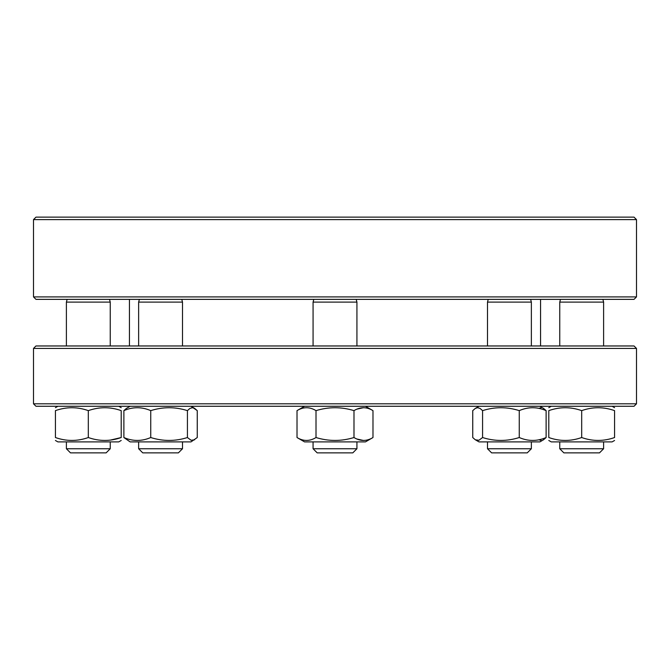 <?xml version="1.0" encoding="UTF-8"?>
<svg xmlns="http://www.w3.org/2000/svg" width="670" height="670" viewBox="0 0 670 670"><rect width="100%" height="100%" fill="white"/><g stroke="black" fill="none" stroke-linecap="round" stroke-linejoin="round"><path stroke-width="1" d="M66.389 448.749L110.248 448.749L106.136 452.861L70.501 452.861L66.389 448.749L66.389 441.899M109.511 299.364L110.248 302.111L66.389 302.111L66.389 345.963M138.64 448.749L182.5 448.749L178.388 452.861L142.752 452.861L138.64 448.749L138.64 441.899M181.763 299.364L182.5 302.111L138.64 302.111L138.64 345.963M313.091 448.749L356.926 448.749L352.814 452.861L317.186 452.861L313.091 448.749M356.189 299.364L356.926 302.111L313.074 302.111L313.074 345.963M494.577 448.749L531.36 448.749L527.248 452.861L491.613 452.861L487.5 448.749L494.577 448.749M530.623 299.364L531.36 302.111L487.5 302.111L487.5 345.963M582.59 448.749L603.611 448.749L599.499 452.861L563.864 452.861L559.752 448.749L582.59 448.749M602.874 299.364L603.611 302.111L559.752 302.111L559.752 345.963M121.211 440.475L118.741 441.899L57.896 441.899L55.426 440.475M121.211 437.535C121.211 441.396 121.211 441.396 121.211 437.535C121.211 441.396 121.211 441.396 121.211 437.535C110.274 441.396 99.311 441.396 88.314 437.535C77.385 441.396 66.422 441.396 55.426 437.535C55.426 441.396 55.426 441.396 55.426 437.535C55.426 441.396 55.426 441.396 55.426 437.535L55.426 410.626C55.426 406.765 55.426 406.765 55.426 410.626C55.426 406.765 55.426 406.765 55.426 410.626C66.422 406.765 77.385 406.765 88.314 410.626C99.311 406.765 110.274 406.765 121.211 410.626C121.211 406.765 121.211 406.765 121.211 410.626C121.211 406.765 121.211 406.765 121.211 410.626L121.211 437.535L110.248 440.123M113.088 408.482L110.248 408.038M88.314 437.535L88.314 410.626M190.992 441.899L197.256 437.535L197.256 410.626L197.256 437.535L190.992 441.899L130.148 441.899L123.883 437.535C132.811 441.396 141.764 441.396 150.742 437.535L150.742 410.626C141.764 406.765 132.811 406.765 123.883 410.626L126.32 408.474M194.618 439.805L191.092 440.274L187.424 437.535C175.23 441.396 162.994 441.396 150.742 437.535M194.618 408.357L190.992 406.263L197.256 410.626L194.618 408.357L192.349 407.687L189.861 408.474L187.424 410.626C175.23 406.765 162.994 406.765 150.742 410.626M123.883 437.535L123.883 410.626M187.424 437.535L187.424 410.626M365.426 441.899L372.981 437.535L365.426 441.899L304.574 441.899L297.019 437.535C303.334 441.396 309.666 441.396 316.014 437.535C328.635 441.396 341.298 441.396 353.986 437.535L353.986 410.626C341.298 406.765 328.635 406.765 316.014 410.626C309.666 406.765 303.334 406.765 297.019 410.626L297.019 437.535M372.981 437.535L372.981 410.626L372.981 437.535C366.666 441.396 360.334 441.396 353.986 437.535M372.981 410.626L365.426 406.263L372.981 410.626C366.666 406.765 360.334 406.765 353.986 410.626M316.014 437.535L316.014 410.626M539.853 441.899L543.479 439.805L539.853 441.899L479.008 441.899L475.382 439.805L478.908 440.274L482.576 437.535C494.77 441.396 506.997 441.396 519.258 437.535C528.186 441.396 537.139 441.396 546.117 437.535L546.117 410.626C537.139 406.765 528.186 406.765 519.258 410.626C506.997 406.765 494.77 406.765 482.576 410.626L480.139 408.474L477.651 407.687L475.382 408.357L472.744 410.626L472.744 437.535L475.172 439.679M546.117 437.535L543.479 439.805L546.117 437.535L546.117 410.626L543.479 408.357L546.117 410.626M482.576 437.535L482.576 410.626M519.258 437.535L519.258 410.626M614.574 440.475L612.104 441.899L551.259 441.899L548.789 440.475M548.789 437.535C548.789 441.396 548.789 441.396 548.789 437.535C548.789 441.396 548.789 441.396 548.789 437.535C559.726 441.396 570.689 441.396 581.686 437.535C592.615 441.396 603.578 441.396 614.574 437.535C614.574 441.396 614.574 441.396 614.574 437.535C614.574 441.396 614.574 441.396 614.574 437.535L614.574 410.626C614.574 406.765 614.574 406.765 614.574 410.626C614.574 406.765 614.574 406.765 614.574 410.626C603.578 406.765 592.615 406.765 581.686 410.626C570.689 406.765 559.726 406.765 548.789 410.626C548.789 406.765 548.789 406.765 548.789 410.626C548.789 406.765 548.789 406.765 548.789 410.626L548.789 437.535M581.686 437.535L581.686 410.626M538.923 439.805L541.209 440.475M538.923 408.357L541.209 407.687M475.172 408.482L479.008 406.263M356.926 439.018L363.483 440.475M356.926 409.144L363.483 407.687M540.564 345.963L540.564 299.364M129.436 345.963L129.436 299.364M636.5 296.902L636.5 219.609L33.5 219.609L33.5 296.902L636.5 296.902L634.029 299.364L35.971 299.364L33.5 296.902M33.5 219.609L35.971 217.139L634.029 217.139L636.5 219.609M121.806 403.801L636.5 403.801L636.5 348.434L33.5 348.434L33.5 403.801L121.806 403.801M636.5 403.801L634.029 406.263L35.971 406.263L33.5 403.801M33.5 348.434L35.971 345.963L634.029 345.963L636.5 348.434M110.248 441.899L110.248 448.749M110.248 302.111L110.248 345.963M67.126 299.364L66.389 302.111M182.5 441.899L182.5 448.749M182.5 302.111L182.5 345.963M139.377 299.364L138.64 302.111M313.074 441.899L313.074 448.749M356.926 441.899L356.926 448.749M356.926 302.111L356.926 345.963M313.811 299.364L313.074 302.111M487.5 441.899L487.5 448.749M531.36 441.899L531.36 448.749M531.36 302.111L531.36 345.963M488.237 299.364L487.5 302.111M559.752 441.899L559.752 448.749M603.611 441.899L603.611 448.749M603.611 302.111L603.611 345.963M560.489 299.364L559.752 302.111M57.896 406.263L55.426 407.687M118.741 406.263L121.211 407.687M130.148 406.263L126.521 408.357M304.574 406.263L297.019 410.626M539.853 406.263L543.479 408.357L539.853 406.263M551.259 406.263L548.789 407.687M612.104 406.263L614.574 407.687"/></g></svg>
